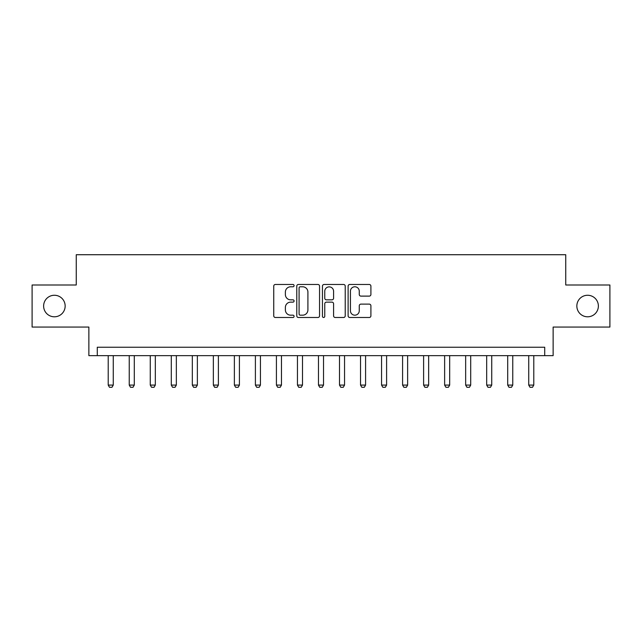 <?xml version="1.0" encoding="UTF-8"?>
<svg xmlns="http://www.w3.org/2000/svg" width="642" height="642" viewBox="0 0 642 642"><rect width="100%" height="100%" fill="white"/><g stroke="black" fill="none" stroke-linecap="round" stroke-linejoin="round"><path stroke-width="0.96" d="M294.084 285.626A1.156 1.156 0 0 0 292.929 284.47L275.386 284.47A1.653 1.653 0 0 0 273.741 286.123L273.741 315.84A1.653 1.653 0 0 0 275.386 317.493L292.929 317.493A1.156 1.156 0 0 0 294.084 316.337A1.156 1.156 0 0 0 292.929 315.182L290.657 315.182A5.28 5.28 0 0 1 285.377 309.901L285.377 307.422A5.28 5.28 0 0 1 290.657 302.141L292.929 302.141A1.156 1.156 0 0 0 294.084 300.986A1.156 1.156 0 0 0 292.929 299.83L290.657 299.83A5.28 5.28 0 0 1 285.377 294.542L285.377 292.07A5.28 5.28 0 0 1 290.657 286.781L292.929 286.781A1.156 1.156 0 0 0 294.084 285.626M576.845 306.025A10.762 10.762 0 0 0 587.615 316.795A10.762 10.762 0 0 0 598.376 306.025A10.762 10.762 0 0 0 587.615 295.264A10.762 10.762 0 0 0 576.845 306.025M43.624 306.025A10.762 10.762 0 0 0 54.385 316.795A10.762 10.762 0 0 0 65.155 306.025A10.762 10.762 0 0 0 54.385 295.264A10.762 10.762 0 0 0 43.624 306.025M369.254 296.114A1.653 1.653 0 0 0 370.907 294.461L370.907 286.123A1.653 1.653 0 0 0 369.254 284.47L349.77 284.47A1.653 1.653 0 0 0 348.116 286.123L348.116 315.84A1.653 1.653 0 0 0 349.77 317.493L369.254 317.493A1.653 1.653 0 0 0 370.907 315.84L370.907 305.769A1.653 1.653 0 0 0 369.254 304.123L360.916 304.123A1.653 1.653 0 0 0 359.263 305.769L359.263 310.768A4.414 4.414 0 0 1 354.849 315.182A4.414 4.414 0 0 1 350.428 310.768L350.428 291.203A4.414 4.414 0 0 1 354.849 286.781A4.414 4.414 0 0 1 359.263 291.203L359.263 294.461A1.653 1.653 0 0 0 360.916 296.114L369.254 296.114M544.721 355.652L553.131 355.652L553.131 327.059L609.9 327.059L609.9 285L565.746 285L565.746 254.722L76.254 254.722L76.254 285L32.1 285L32.1 327.059L88.869 327.059L88.869 355.652L544.721 355.652L544.721 347.242L97.279 347.242L97.279 355.652M319.555 286.123A1.653 1.653 0 0 0 317.902 284.47L298.418 284.47A1.653 1.653 0 0 0 296.773 286.123L296.773 315.84A1.653 1.653 0 0 0 298.418 317.493L317.902 317.493A1.653 1.653 0 0 0 319.555 315.84L319.555 286.123M324.098 284.47L343.582 284.47A1.653 1.653 0 0 1 345.227 286.123L345.227 315.84A1.653 1.653 0 0 1 343.582 317.493L335.244 317.493A1.653 1.653 0 0 1 333.591 315.84L333.591 303.786A1.653 1.653 0 0 0 331.938 302.141L326.409 302.141A1.653 1.653 0 0 0 324.756 303.786L324.756 316.337A1.156 1.156 0 0 1 323.6 317.493A1.156 1.156 0 0 1 322.445 316.337L322.445 286.123A1.653 1.653 0 0 1 324.098 284.47M300.239 286.781A1.156 1.156 0 0 0 299.084 287.937L299.084 314.026A1.156 1.156 0 0 0 300.239 315.182L302.631 315.182A5.28 5.28 0 0 0 307.911 309.901L307.911 292.07A5.28 5.28 0 0 0 302.631 286.781L300.239 286.781M333.591 291.283A4.414 4.414 0 0 0 329.169 286.87A4.414 4.414 0 0 0 324.756 291.283L324.756 298.177A1.653 1.653 0 0 0 326.409 299.83L331.938 299.83A1.653 1.653 0 0 0 333.591 298.177L333.591 291.283M108.217 355.652L108.217 385.088L113.265 385.088L113.265 355.652M113.265 385.088L111.997 387.278L109.477 387.278L108.217 385.088M129.243 355.652L129.243 385.088L134.29 385.088L134.29 355.652M134.29 385.088L133.022 387.278L130.503 387.278L129.243 385.088M150.268 355.652L150.268 385.088L155.316 385.088L155.316 355.652M155.316 385.088L154.056 387.278L151.528 387.278L150.268 385.088M171.294 355.652L171.294 385.088L176.341 385.088L176.341 355.652M176.341 385.088L175.081 387.278L172.554 387.278L171.294 385.088M192.319 355.652L192.319 385.088L197.367 385.088L197.367 355.652M197.367 385.088L196.107 387.278L193.579 387.278L192.319 385.088M213.345 355.652L213.345 385.088L218.392 385.088L218.392 355.652M218.392 385.088L217.132 387.278L214.605 387.278L213.345 385.088M234.37 355.652L234.37 385.088L239.418 385.088L239.418 355.652M239.418 385.088L238.158 387.278L235.63 387.278L234.37 385.088M255.396 355.652L255.396 385.088L260.443 385.088L260.443 355.652M260.443 385.088L259.183 387.278L256.664 387.278L255.396 385.088M276.421 355.652L276.421 385.088L281.469 385.088L281.469 355.652M281.469 385.088L280.209 387.278L277.689 387.278L276.421 385.088M297.455 355.652L297.455 385.088L302.494 385.088L302.494 355.652M302.494 385.088L301.234 387.278L298.715 387.278L297.455 385.088M318.48 355.652L318.48 385.088L323.52 385.088L323.52 355.652M323.52 385.088L322.26 387.278L319.74 387.278L318.48 385.088M339.506 355.652L339.506 385.088L344.545 385.088L344.545 355.652M344.545 385.088L343.285 387.278L340.766 387.278L339.506 385.088M360.531 355.652L360.531 385.088L365.579 385.088L365.579 355.652M365.579 385.088L364.311 387.278L361.791 387.278L360.531 385.088M381.557 355.652L381.557 385.088L386.604 385.088L386.604 355.652M386.604 385.088L385.336 387.278L382.817 387.278L381.557 385.088M402.582 355.652L402.582 385.088L407.63 385.088L407.63 355.652M407.63 385.088L406.37 387.278L403.842 387.278L402.582 385.088M423.608 355.652L423.608 385.088L428.655 385.088L428.655 355.652M428.655 385.088L427.395 387.278L424.868 387.278L423.608 385.088M444.633 355.652L444.633 385.088L449.681 385.088L449.681 355.652M449.681 385.088L448.421 387.278L445.893 387.278L444.633 385.088M465.659 355.652L465.659 385.088L470.706 385.088L470.706 355.652M470.706 385.088L469.446 387.278L466.919 387.278L465.659 385.088M486.684 355.652L486.684 385.088L491.732 385.088L491.732 355.652M491.732 385.088L490.472 387.278L487.944 387.278L486.684 385.088M507.71 355.652L507.71 385.088L512.757 385.088L512.757 355.652M512.757 385.088L511.497 387.278L508.978 387.278L507.71 385.088M528.735 355.652L528.735 385.088L533.783 385.088L533.783 355.652M533.783 385.088L532.523 387.278L530.003 387.278L528.735 385.088"/></g></svg>
